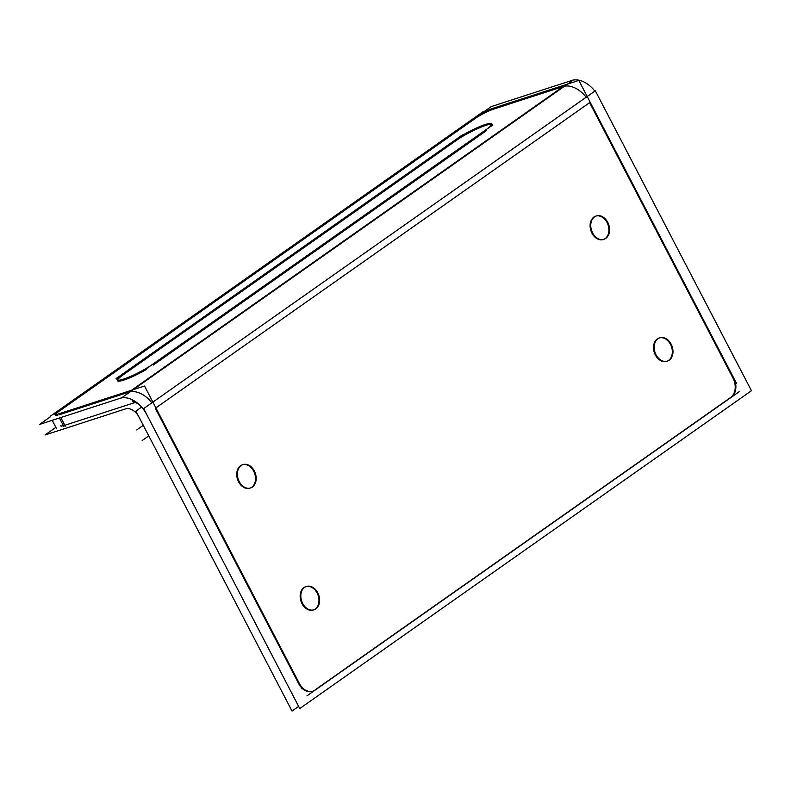 <?xml version="1.0" encoding="UTF-8"?>
<svg xmlns="http://www.w3.org/2000/svg" width="791" height="791" viewBox="0 0 791 791"><rect width="100%" height="100%" fill="white"/><g stroke="black" fill="none" stroke-linecap="round" stroke-linejoin="round"><path stroke-width="1.19" d="M133.017 400.177L134.351 402.728A12.043 7.93 -125.1 0 1 136.586 402.441A12.043 7.93 -125.1 0 0 134.351 402.728L64.842 425.281L60.808 417.539L65.307 426.171M63.428 425.687A14.821 2.225 152.5 0 1 60.808 425.706L61.283 426.596M312.702 691.245A14.821 10.926 -108 0 0 314.571 690.256A14.821 10.926 -108 0 1 298.691 683.671L155.323 408.275L298.691 683.671A14.821 10.926 -108 0 0 312.376 691.354M151.842 402.837A24.086 15.86 -125.1 0 0 128.854 392.168L59.345 414.721L128.854 392.168A24.086 15.86 -125.1 0 1 151.842 402.837M55.429 414.514A14.821 2.225 152.5 0 1 58.939 411.389A14.821 2.225 152.5 0 0 57.931 415.127A14.821 2.225 152.5 0 1 55.311 415.146M59.582 410.934L474.392 119.046L59.582 410.934M475.005 118.61A14.821 2.225 152.5 0 1 493.643 109.109A14.821 2.225 152.5 0 0 475.005 118.61L474.541 117.721M494.276 108.901L563.162 86.565L131.613 390.23L563.162 86.565L494.276 108.901M564.507 86.219A24.086 15.86 54.9 0 1 586.151 97.234A24.086 15.86 54.9 0 0 564.507 86.219M589.631 102.662L732.535 377.178L589.631 102.662L155.886 407.879L589.631 102.662M733 378.068A14.821 10.926 -108 0 1 730.647 397.478A14.821 10.926 -108 0 0 733 378.068M730.113 397.853L315.293 689.742L730.113 397.853M595.712 216.161A12.27 9.047 72 0 0 591.945 233.147A12.27 9.047 72 0 0 603.286 239.515A12.27 9.047 72 0 0 607.053 222.518A12.27 9.047 72 0 0 596.048 216.062M242.343 464.821A12.27 9.047 72 0 0 238.575 481.808A12.27 9.047 72 0 0 249.916 488.166A12.27 9.047 72 0 0 253.684 471.179A12.27 9.047 72 0 0 242.669 464.722M659.14 338.004A12.27 9.047 72 0 0 655.373 354.991A12.27 9.047 72 0 0 666.714 361.358A12.27 9.047 72 0 0 670.481 344.362A12.27 9.047 72 0 0 659.476 337.905M305.771 586.665A12.27 9.047 72 0 0 302.004 603.652A12.27 9.047 72 0 0 313.345 610.009A12.27 9.047 72 0 0 317.112 593.023A12.27 9.047 72 0 0 306.097 586.566M124.157 374.153L455.487 141.006L124.157 374.153M117.513 380.738A23.384 3.51 -27.5 0 0 146.454 369.417A23.384 3.51 -27.5 0 1 121.152 380.827A23.384 3.51 -27.5 0 1 123.228 374.805A23.384 3.51 -27.5 0 0 117.493 380.174M486.425 130.644L153.286 365.056L486.425 130.644M492.111 125.413A23.384 3.51 -27.5 0 0 492.14 124.711A23.384 3.51 -27.5 0 0 478.387 128.261A23.384 3.51 -27.5 0 0 456.367 140.393A23.384 3.51 -27.5 0 1 480.068 127.549A23.384 3.51 -27.5 0 1 492.111 125.413M127.242 408.334L45.047 434.991L55.884 427.367M125.146 409.016L125.027 409.095A12.043 7.93 54.9 0 1 139.335 417.796L139.364 417.786M141.629 407.098L135.894 411.132L292.037 711.06L298.652 706.403M302.211 688.971L153.118 402.55M128.211 392.405L127.727 391.486L144.526 386.048L156.45 408.957M131.978 399.653L133.719 402.985M135.39 401.591L136.21 403.183M129.783 390.823L57.486 414.266M59.414 417.984L63.913 426.626M59.117 410.045A14.821 2.225 -27.5 0 0 54.846 414.247A14.821 2.225 -27.5 0 0 59.552 413.594M52.216 420.318L56.576 428.702M50.149 416.343L482.856 111.867L483.222 112.559M493.811 108.011A14.821 2.225 -27.5 0 0 473.928 118.156M491.794 108.664L564.082 85.22L564.596 86.199M590.758 103.354L578.824 80.435L562.035 85.883L562.51 86.783M587.416 96.947L736.52 383.358M730.657 397.675A14.821 10.926 72 0 0 733.168 376.971M739.625 391.407L306.908 695.892M298.899 682.554A14.821 10.926 72 0 0 313.038 691.136A14.821 10.926 72 0 0 315.846 689.564M299.769 708.548L751.45 390.714L595.316 90.787L143.636 408.621L299.769 708.548M119.579 398.476L119.52 398.516A24.086 15.86 54.9 0 1 147.086 415.285L147.106 415.275M571.201 80.682A24.086 15.86 54.9 0 1 594.842 91.123M50.387 416.808L39.55 424.431L121.745 397.774L573.426 79.94L491.231 106.597L483.093 112.322M116.099 378.602L462.567 134.806M153.691 363.534A23.384 3.51 152.5 0 1 131.415 376.022A23.384 3.51 152.5 0 1 117.048 379.838A23.384 3.51 152.5 0 1 123.693 373.263M492.625 125.057L146.157 368.853M455.023 140.116A23.384 3.51 152.5 0 1 477.309 127.638A23.384 3.51 152.5 0 1 491.676 123.821A23.384 3.51 152.5 0 1 485.021 130.386M593.102 233.81A12.27 9.047 -108 0 1 596.374 215.953A12.27 9.047 -108 0 1 608.15 223.22M607.221 221.431A12.27 9.047 -108 0 1 603.948 239.297A12.27 9.047 -108 0 1 592.162 232.02M239.722 482.47A12.27 9.047 -108 0 1 242.995 464.604A12.27 9.047 -108 0 1 254.781 471.881M253.842 470.091A12.27 9.047 -108 0 1 250.569 487.958A12.27 9.047 -108 0 1 238.793 480.681M656.53 355.663A12.27 9.047 -108 0 1 659.803 337.797A12.27 9.047 -108 0 1 671.579 345.064M670.649 343.274A12.27 9.047 -108 0 1 667.377 361.141A12.27 9.047 -108 0 1 655.591 353.864M303.151 604.314A12.27 9.047 -108 0 1 306.424 586.447A12.27 9.047 -108 0 1 318.209 593.725M317.27 591.935A12.27 9.047 -108 0 1 313.997 609.802A12.27 9.047 -108 0 1 302.221 602.524M134.351 402.728L64.842 425.281L60.808 417.539M607.053 222.518A12.27 9.047 72 0 0 593.903 217.07A12.27 9.047 72 0 0 591.945 233.147A12.27 9.047 72 0 0 605.105 238.595A12.27 9.047 72 0 0 607.053 222.518M253.684 471.179A12.27 9.047 72 0 0 240.523 465.731A12.27 9.047 72 0 0 238.575 481.808A12.27 9.047 72 0 0 251.726 487.256A12.27 9.047 72 0 0 253.684 471.179M670.481 344.362A12.27 9.047 72 0 0 657.331 338.914A12.27 9.047 72 0 0 655.373 354.991A12.27 9.047 72 0 0 668.533 360.439A12.27 9.047 72 0 0 670.481 344.362M317.112 593.023A12.27 9.047 72 0 0 303.952 587.575A12.27 9.047 72 0 0 302.004 603.652A12.27 9.047 72 0 0 315.154 609.1A12.27 9.047 72 0 0 317.112 593.023M143.28 425.311L136.665 429.968M148.777 435.871L142.153 440.528"/></g></svg>
